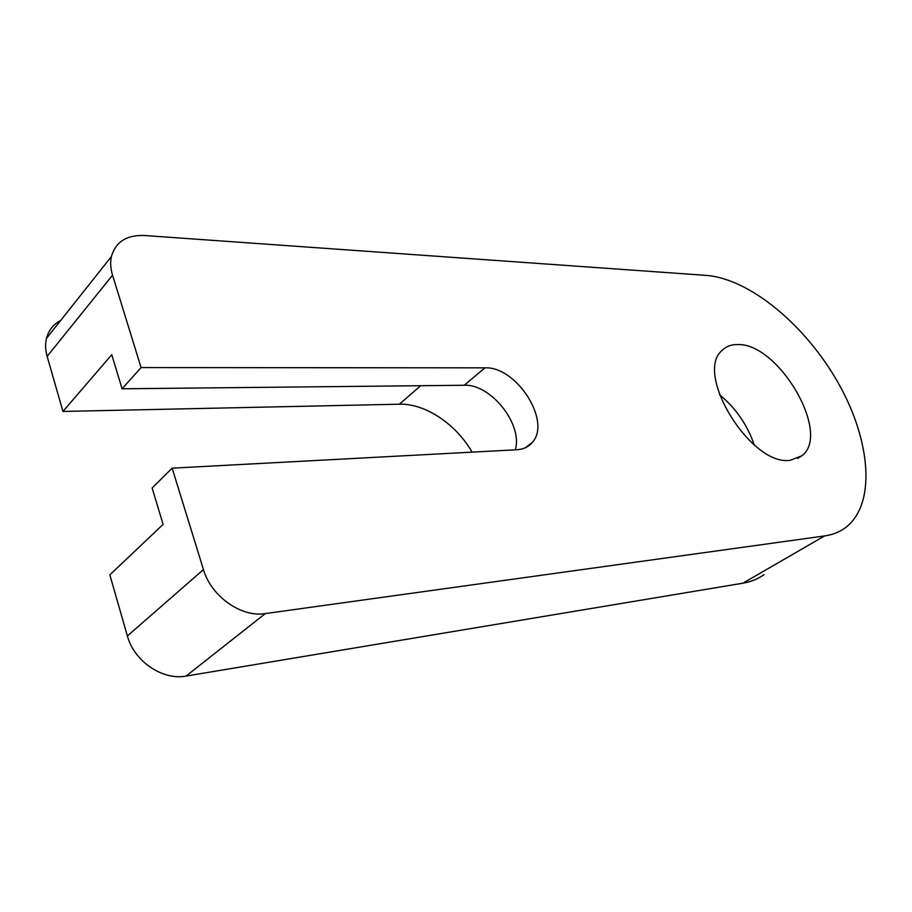 <?xml version="1.0" encoding="UTF-8"?>
<svg xmlns="http://www.w3.org/2000/svg" width="912" height="912" viewBox="0 0 912 912"><rect width="100%" height="100%" fill="white"/><g stroke="black" fill="none" stroke-linecap="round" stroke-linejoin="round"><path stroke-width="1.37" d="M737.614 344.554C731.162 344.462 725.918 346.469 721.894 350.607C693.998 373.76 751.226 466.602 790.214 460.286L801.922 455.749C831.721 433.622 778.369 342.775 737.614 344.554M764.074 574.606C757.963 578.972 750.895 581.833 742.858 583.201L186.071 676.077C162.758 680.648 134.075 661.337 127.384 635.96L109.85 574.868L163.123 524.377L152.122 488.034L172.14 468.164L516.99 449.741C523.488 449.32 528.607 446.869 532.334 442.388C551.76 421.412 516.431 366.214 484.945 367.844L141.075 367.559L112.552 275.207C110.534 268.527 110.147 262.314 111.389 256.546C115.642 241.862 126.665 234.84 144.449 235.513L706.173 275.378C750.109 278.776 806.003 325.652 838.39 383.234C870.926 440.667 876.478 504.644 845.196 527.877C839.359 532.118 832.496 534.808 824.596 535.937L265.324 613.582C241.406 617.629 211.139 596.425 203.456 569.59L172.14 468.164M515.269 449.833C523.18 424.639 490.941 383.804 464.231 385.263L122.083 388.797L141.075 367.559M122.083 388.797L111.754 354.688L62.951 411.449L47.139 356.353C45.338 349.98 45.121 343.984 46.489 338.363C48.587 330.338 53.318 324.376 60.671 320.477M62.951 411.449L399.399 404.198C425.231 403.366 456.091 424.126 472.097 452.135M754.258 444.999C747.407 424.924 735.813 408.143 719.465 394.645M464.231 385.263L484.945 367.844M742.858 583.201L824.596 535.937M186.071 676.077L265.324 613.582M127.384 635.96L203.456 569.59M47.139 356.353L112.552 275.207M420.694 385.708L399.399 404.198M525.164 447.849L532.334 442.388M46.489 338.363L111.389 256.546M797.669 458.428L801.922 455.749"/></g></svg>

